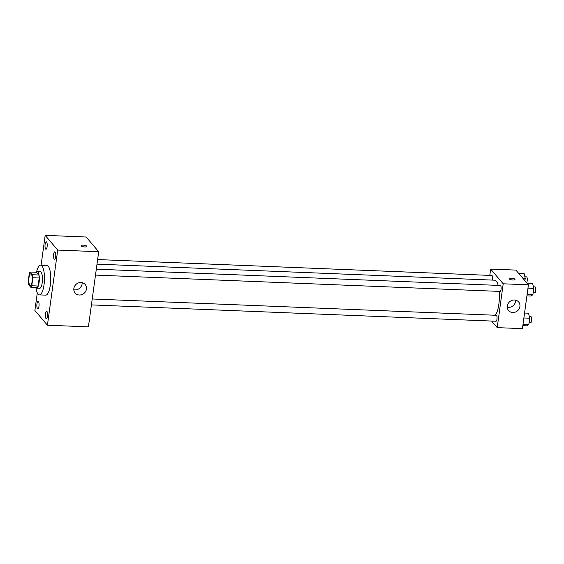 <?xml version="1.0" encoding="UTF-8"?>
<svg xmlns="http://www.w3.org/2000/svg" width="564" height="564" viewBox="0 0 564 564"><rect width="100%" height="100%" fill="white"/><g stroke="black" fill="none" stroke-linecap="round" stroke-linejoin="round"><path stroke-width="0.85" d="M29.793 285.123A5.781 1.727 92.3 0 1 28.877 278.679A5.781 1.727 92.3 0 1 30.773 273.871A5.781 1.727 92.3 0 1 32.268 279.716A5.781 1.727 92.3 0 1 30.308 285.426A5.781 1.727 92.3 0 1 29.793 285.123M31.781 285.765L32.881 277.735A7.854 2.341 92.3 0 0 32.55 274.731L30.252 272.038A7.854 2.341 92.3 0 0 29.3 273.526L28.2 281.563A7.854 2.341 92.3 0 0 28.538 284.559L30.837 287.259A7.854 2.341 92.3 0 0 31.781 285.765L38.091 286.018L39.191 277.989L32.881 277.735M38.091 286.018A7.854 2.341 92.3 0 1 37.139 287.513L30.837 287.259M39.191 277.989A7.854 2.341 92.3 0 0 38.853 274.985L36.554 272.292L30.252 272.038M35.567 287.45A8.263 2.46 -87.7 0 0 36.512 288.155A8.263 2.46 -87.7 0 0 39.304 279.998A8.263 2.46 -87.7 0 0 37.182 271.644A8.263 2.46 -87.7 0 0 36.181 272.278M37.182 271.644L40.333 271.77A8.263 2.46 92.3 0 1 42.462 280.132A8.263 2.46 92.3 0 1 39.663 288.282L36.512 288.155M38.853 274.985L32.55 274.731M36.597 271.848A14.876 4.434 92.3 0 1 40.601 265.165A14.876 4.434 92.3 0 1 44.429 280.209A14.876 4.434 92.3 0 1 39.402 294.887A14.876 4.434 92.3 0 1 38.07 294.119A14.876 4.434 92.3 0 1 35.948 287.908M40.601 265.165L46.904 265.425A14.876 4.434 92.3 0 1 50.732 280.463A14.876 4.434 92.3 0 1 45.705 295.141L39.402 294.887M55.653 256.726A3.715 1.107 92.3 0 1 54.489 259.257A3.715 1.107 92.3 0 1 53.538 255.499A3.715 1.107 92.3 0 1 54.793 251.833A3.715 1.107 92.3 0 1 55.653 256.726M47.503 316.214A3.715 1.107 92.3 0 1 46.347 318.745A3.715 1.107 92.3 0 1 45.388 314.987A3.715 1.107 92.3 0 1 46.643 311.321A3.715 1.107 92.3 0 1 47.503 316.214M38.972 306.203A3.715 1.107 92.3 0 1 37.816 308.734A3.715 1.107 92.3 0 1 36.857 304.976A3.715 1.107 92.3 0 1 38.112 301.31A3.715 1.107 92.3 0 1 38.972 306.203M47.122 246.715A3.715 1.107 92.3 0 1 45.966 249.246A3.715 1.107 92.3 0 1 45.007 245.495A3.715 1.107 92.3 0 1 46.262 241.822A3.715 1.107 92.3 0 1 47.122 246.715M37.302 292.878L34.883 310.496L47.425 325.209L57.718 250.071L45.176 235.357L41.094 265.186M47.425 325.209L88.407 326.866L98.7 251.727L57.718 250.071M86.461 289.008A6.613 6.007 -40.4 0 1 81.801 294.627A6.613 6.007 -40.4 0 1 75.125 293.04A6.613 6.007 -40.4 0 1 76.26 284.185A6.613 6.007 -40.4 0 1 85.185 284.467A6.613 6.007 -40.4 0 1 86.461 289.008M82.14 282.642A6.613 6.007 -40.4 0 1 82.097 283.889A6.613 6.007 -40.4 0 1 73.806 289.748M98.7 251.727L86.158 237.007L45.176 235.357M81.216 245.946A2.89 0.846 -172.2 0 1 81.11 245.664A2.89 0.846 -172.2 0 1 84.092 245.213A2.89 0.846 -172.2 0 1 86.842 246.447A2.89 0.846 -172.2 0 1 84.318 246.947A2.89 0.846 -172.2 0 1 81.216 245.946M81.11 245.664A2.89 0.846 -172.2 0 1 84.092 245.22A2.89 0.846 -172.2 0 1 86.842 246.447M97.001 264.135L494.663 280.188A18.175 5.414 92.3 0 1 498.209 285.391M499.196 291.391A18.175 5.414 92.3 0 1 495.305 315.248M91.417 304.898L496.038 321.233A2.975 0.888 -87.7 0 0 497.011 318.759A2.975 0.888 -87.7 0 0 496.539 315.445A2.975 0.888 -87.7 0 0 496.278 315.29L92.228 298.976M97.628 259.56L491.829 275.472A2.975 0.888 92.3 0 1 492.548 277.058A2.975 0.888 92.3 0 1 492.386 280.096M96.31 269.169L500.36 285.483A2.975 0.888 92.3 0 1 501.121 288.486A2.975 0.888 92.3 0 1 500.12 291.426L95.499 275.091M491.596 321.05L497.201 327.628L503.208 283.798L490.666 269.077L489.799 275.394M497.201 327.628L522.419 328.643L528.426 284.813L515.884 270.1L490.666 269.077M528.426 284.813L503.208 283.798M512.746 312.512A6.613 6.007 -40.4 0 1 508.573 310.538A6.613 6.007 -40.4 0 1 509.708 301.684A6.613 6.007 -40.4 0 1 518.633 301.966A6.613 6.007 -40.4 0 1 519.113 308.861A6.613 6.007 -40.4 0 1 512.746 312.512M509.362 278.968A2.89 0.846 -172.2 0 1 509.257 278.686A2.89 0.846 -172.2 0 1 512.239 278.242A2.89 0.846 -172.2 0 1 514.988 279.469A2.89 0.846 -172.2 0 1 512.464 279.97A2.89 0.846 -172.2 0 1 509.362 278.968M509.257 278.686A2.89 0.846 -172.2 0 1 512.239 278.242A2.89 0.846 -172.2 0 1 514.988 279.476M515.588 300.14A6.613 6.007 -40.4 0 1 508.375 307.394A6.613 6.007 -40.4 0 1 507.255 307.246M522.821 325.696L526.811 325.858L528.813 324.533L529.681 318.209L528.546 313.203L524.555 313.041M528.813 324.533L523.018 324.3M529.681 318.209L523.885 317.976M529.321 316.623L530.95 316.686A2.975 0.888 92.3 0 1 531.718 319.696A2.975 0.888 92.3 0 1 530.71 322.629L529.081 322.566M526.91 295.888L530.893 296.051L532.895 294.725L533.763 288.401L532.627 283.396L527.03 283.17M532.895 294.725L527.1 294.493M533.763 288.401L527.967 288.169M533.403 286.815L535.032 286.879A2.975 0.888 92.3 0 1 535.8 289.889A2.975 0.888 92.3 0 1 534.792 292.822L533.163 292.758M524.922 280.696L525.232 278.397L524.097 273.392L518.499 273.166M525.232 278.397L522.877 278.299M524.872 276.811L526.508 276.875A2.975 0.888 92.3 0 1 527.277 279.356A2.975 0.888 92.3 0 1 526.579 282.649"/></g></svg>
